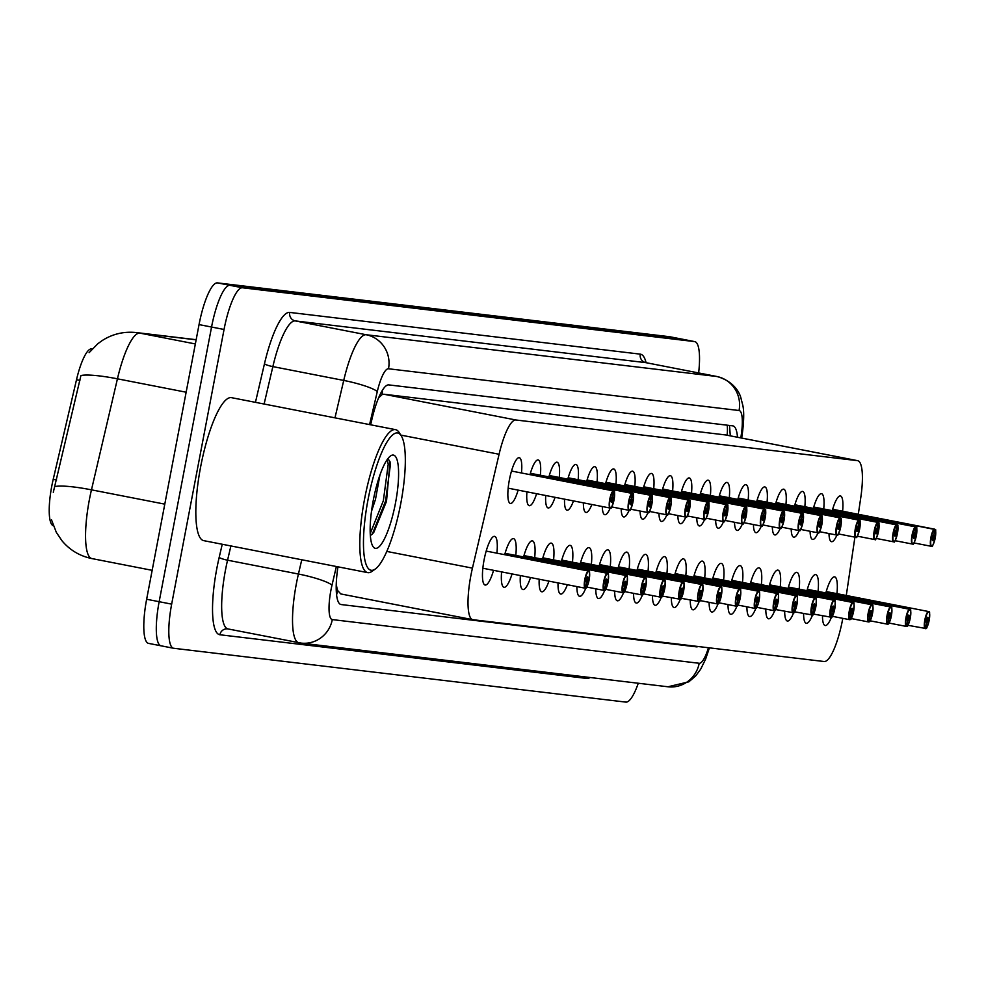 <?xml version="1.0" encoding="UTF-8"?>
<svg xmlns="http://www.w3.org/2000/svg" width="985" height="985" viewBox="0 0 985 985"><rect width="100%" height="100%" fill="white"/><g stroke="black" fill="none" stroke-linecap="round" stroke-linejoin="round"><path stroke-width="1.48" d="M832.263 510.624A23.308 5.479 -79 0 1 840.427 495.935A23.308 5.479 -79 0 1 842.618 511.215M813.364 508.371A23.308 5.479 -79 0 1 821.527 493.682A23.308 5.479 -79 0 1 823.731 508.962M794.476 506.13A23.308 5.479 -79 0 1 802.64 491.441A23.308 5.479 -79 0 1 804.843 506.709M775.589 503.877A23.308 5.479 -79 0 1 783.752 489.188A23.308 5.479 -79 0 1 785.944 504.455M756.689 501.624A23.308 5.479 -79 0 1 764.865 486.935A23.308 5.479 -79 0 1 767.056 502.215M737.802 499.383A23.308 5.479 -79 0 1 745.965 484.694A23.308 5.479 -79 0 1 748.169 499.961M718.915 497.129A23.308 5.479 -79 0 1 727.078 482.441A23.308 5.479 -79 0 1 729.282 497.708M700.027 494.876A23.308 5.479 -79 0 1 708.19 480.188A23.308 5.479 -79 0 1 710.382 495.467M681.128 492.635A23.308 5.479 -79 0 1 689.291 477.947A23.308 5.479 -79 0 1 691.495 493.214M662.24 490.382A23.308 5.479 -79 0 1 670.403 475.693A23.308 5.479 -79 0 1 672.607 490.961M643.353 488.129A23.308 5.479 -79 0 1 651.516 473.44A23.308 5.479 -79 0 1 653.708 488.72M624.465 485.888A23.308 5.479 -79 0 1 632.629 471.199A23.308 5.479 -79 0 1 634.82 486.467M605.566 483.635A23.308 5.479 -79 0 1 613.729 468.946A23.308 5.479 -79 0 1 615.933 484.214M586.678 481.382A23.308 5.479 -79 0 1 594.841 466.693A23.308 5.479 -79 0 1 597.045 481.973M567.791 479.129A23.308 5.479 -79 0 1 575.954 464.452A23.308 5.479 -79 0 1 578.146 479.72M548.891 476.888A23.308 5.479 -79 0 1 557.054 462.199A23.308 5.479 -79 0 1 559.258 477.466M530.004 474.635A23.308 5.479 -79 0 1 538.167 459.946A23.308 5.479 -79 0 1 540.371 475.226M518.135 490.124A23.308 5.479 -79 0 1 510.353 503.446A23.308 5.479 -79 0 1 509.368 479.929A23.308 5.479 -79 0 1 519.28 457.705A23.308 5.479 -79 0 1 521.471 472.972M825.849 592.933A24.797 5.824 -79 0 1 834.652 576.865A24.797 5.824 -79 0 1 836.93 593.659M806.949 590.68A24.797 5.824 -79 0 1 815.765 574.612A24.797 5.824 -79 0 1 818.042 591.406M788.062 588.439A24.797 5.824 -79 0 1 796.865 572.359A24.797 5.824 -79 0 1 799.155 589.165M769.174 586.186A24.797 5.824 -79 0 1 777.978 570.118A24.797 5.824 -79 0 1 780.255 586.912M750.274 583.933A24.797 5.824 -79 0 1 759.09 567.865A24.797 5.824 -79 0 1 761.368 584.659M731.387 581.692A24.797 5.824 -79 0 1 740.203 565.612A24.797 5.824 -79 0 1 742.481 582.418M712.5 579.439A24.797 5.824 -79 0 1 721.303 563.371A24.797 5.824 -79 0 1 723.593 580.165M693.612 577.185A24.797 5.824 -79 0 1 702.416 561.118A24.797 5.824 -79 0 1 704.694 577.912M674.713 574.944A24.797 5.824 -79 0 1 683.528 558.864A24.797 5.824 -79 0 1 685.806 575.671M655.825 572.691A24.797 5.824 -79 0 1 664.629 556.623A24.797 5.824 -79 0 1 666.919 573.418M636.938 570.438A24.797 5.824 -79 0 1 645.741 554.37A24.797 5.824 -79 0 1 648.032 571.165M618.051 568.197A24.797 5.824 -79 0 1 626.854 552.117A24.797 5.824 -79 0 1 629.132 568.924M599.151 565.944A24.797 5.824 -79 0 1 607.967 549.864A24.797 5.824 -79 0 1 610.244 566.67M580.263 563.691A24.797 5.824 -79 0 1 589.067 547.623A24.797 5.824 -79 0 1 591.357 564.417M561.376 561.438A24.797 5.824 -79 0 1 570.18 545.37A24.797 5.824 -79 0 1 572.457 562.176M542.476 559.197A24.797 5.824 -79 0 1 551.292 543.117A24.797 5.824 -79 0 1 553.57 559.923M523.589 556.944A24.797 5.824 -79 0 1 532.405 540.876A24.797 5.824 -79 0 1 534.683 557.67M504.702 554.69A24.797 5.824 -79 0 1 513.505 538.623A24.797 5.824 -79 0 1 515.795 555.429M493.559 570.327A24.797 5.824 -79 0 1 485.125 585.041A24.797 5.824 -79 0 1 484.066 560.022A24.797 5.824 -79 0 1 494.618 536.369A24.797 5.824 -79 0 1 496.896 553.176M858.304 514.269L860.816 497.327A43.697 10.281 101 0 0 857.689 460.685A43.697 10.281 101 0 0 857.504 460.66L515.918 419.992A43.697 10.281 101 0 0 499.087 454.257L472.443 568.136A43.697 10.281 101 0 0 470.867 575.56A43.697 10.281 101 0 0 472.726 619.676A43.697 10.281 101 0 0 472.911 619.7L824.113 661.514A43.697 10.281 101 0 0 842.803 618.346M92.245 348.949L91.667 348.887A39.326 9.247 101 0 0 76.51 379.73L53.202 479.363A39.326 9.247 101 0 0 51.786 486.061A39.326 9.247 101 0 0 53.313 525.719M336.193 588.217A14.566 3.423 101 0 0 337.584 590.631L337.769 590.655A43.697 10.281 -79 0 1 336.267 583.502M725.76 434.964L383.818 394.222L382.057 394.616L378.597 397.903M337.769 590.655L340.798 593.943L472.554 619.627M472.726 619.676L340.798 593.943M846.287 595.482L854.918 537.157M536.603 493.731A23.308 5.479 -79 0 1 529.253 505.699A23.308 5.479 -79 0 1 526.926 491.835M555.06 497.327A23.308 5.479 -79 0 1 548.14 507.952A23.308 5.479 -79 0 1 545.715 495.504M573.479 500.922A23.308 5.479 -79 0 1 567.028 510.193A23.308 5.479 -79 0 1 564.54 499.173M591.862 504.505A23.308 5.479 -79 0 1 585.915 512.446A23.308 5.479 -79 0 1 583.391 502.855M610.207 508.075A23.308 5.479 -79 0 1 604.815 514.699A23.308 5.479 -79 0 1 602.291 506.536M629.107 510.329A23.308 5.479 -79 0 1 623.702 516.94A23.308 5.479 -79 0 1 621.178 508.789M647.995 512.582A23.308 5.479 -79 0 1 642.589 519.193A23.308 5.479 -79 0 1 640.078 511.043M666.882 514.823A23.308 5.479 -79 0 1 661.489 521.447A23.308 5.479 -79 0 1 658.965 513.284M685.769 517.076A23.308 5.479 -79 0 1 680.376 523.688A23.308 5.479 -79 0 1 677.852 515.537M704.669 519.329A23.308 5.479 -79 0 1 699.264 525.941A23.308 5.479 -79 0 1 696.752 517.79M723.556 521.57A23.308 5.479 -79 0 1 718.151 528.194A23.308 5.479 -79 0 1 715.639 520.031M742.444 523.823A23.308 5.479 -79 0 1 737.051 530.435A23.308 5.479 -79 0 1 734.527 522.284M761.331 526.076A23.308 5.479 -79 0 1 755.938 532.688A23.308 5.479 -79 0 1 753.414 524.537M780.231 528.317A23.308 5.479 -79 0 1 774.826 534.941A23.308 5.479 -79 0 1 772.314 526.778M799.118 530.57A23.308 5.479 -79 0 1 793.713 537.182A23.308 5.479 -79 0 1 791.201 529.031M818.006 532.823A23.308 5.479 -79 0 1 812.613 539.435A23.308 5.479 -79 0 1 810.089 531.284M836.905 535.064A23.308 5.479 -79 0 1 831.5 541.688A23.308 5.479 -79 0 1 828.988 533.525M512.04 573.935A24.797 5.824 -79 0 1 504.012 587.294A24.797 5.824 -79 0 1 501.599 571.903M530.509 577.53A24.797 5.824 -79 0 1 522.912 589.547A24.797 5.824 -79 0 1 520.375 575.56M548.94 581.125A24.797 5.824 -79 0 1 541.799 591.788A24.797 5.824 -79 0 1 539.189 579.229M567.348 584.721A24.797 5.824 -79 0 1 560.687 594.041A24.797 5.824 -79 0 1 558.027 582.898M585.804 588.082A24.797 5.824 -79 0 1 579.586 596.294A24.797 5.824 -79 0 1 576.89 586.58M604.704 590.335A24.797 5.824 -79 0 1 598.474 598.535A24.797 5.824 -79 0 1 595.777 588.833M623.591 592.576A24.797 5.824 -79 0 1 617.361 600.788A24.797 5.824 -79 0 1 614.677 591.074M642.479 594.829A24.797 5.824 -79 0 1 636.248 603.042A24.797 5.824 -79 0 1 633.564 593.327M661.366 597.082A24.797 5.824 -79 0 1 655.148 605.283A24.797 5.824 -79 0 1 652.452 595.58M680.266 599.323A24.797 5.824 -79 0 1 674.036 607.536A24.797 5.824 -79 0 1 671.351 597.821M699.153 601.576A24.797 5.824 -79 0 1 692.923 609.789A24.797 5.824 -79 0 1 690.239 600.074M718.04 603.83A24.797 5.824 -79 0 1 711.81 612.03A24.797 5.824 -79 0 1 709.126 602.327M736.94 606.071A24.797 5.824 -79 0 1 730.71 614.283A24.797 5.824 -79 0 1 728.013 604.568M755.827 608.324A24.797 5.824 -79 0 1 749.597 616.536A24.797 5.824 -79 0 1 746.913 606.822M774.715 610.577A24.797 5.824 -79 0 1 768.485 618.777A24.797 5.824 -79 0 1 765.801 609.075M793.602 612.818A24.797 5.824 -79 0 1 787.384 621.03A24.797 5.824 -79 0 1 784.688 611.316M812.502 615.071A24.797 5.824 -79 0 1 806.272 623.283A24.797 5.824 -79 0 1 803.588 613.569M831.389 617.324A24.797 5.824 -79 0 1 825.159 625.524A24.797 5.824 -79 0 1 822.475 615.822M196.138 339.825L139.895 333.127A58.263 13.704 101 0 0 117.437 378.819A50.986 7.757 -166.8 0 0 80.93 375.519L53.301 492.278M173.348 648.204L161.195 645.84A43.697 10.281 -79 0 1 161.023 645.815A43.697 10.281 -79 0 1 159.151 601.7L211.553 327.032A43.697 10.281 -79 0 1 229.961 285.33L682.112 339.16A43.697 10.281 -79 0 1 682.297 339.185A43.697 10.281 -79 0 1 682.47 339.234M160.838 645.766L148.686 643.402A43.697 10.281 -79 0 1 148.513 643.365A43.697 10.281 -79 0 1 146.642 599.262L199.044 324.594A43.697 10.281 -79 0 1 217.463 282.892L669.615 336.722A43.697 10.281 -79 0 1 669.788 336.747A43.697 10.281 -79 0 1 669.96 336.796M337.954 566.831A43.697 10.281 101 0 0 340.921 604.507A43.697 10.281 101 0 0 341.106 604.544L696.407 646.837A43.697 10.281 101 0 0 698.094 646.517M638.28 683.245A43.697 10.281 -79 0 1 625.857 702.108L173.705 648.278A43.697 10.281 -79 0 1 173.52 648.253A43.697 10.281 -79 0 1 171.661 604.137L224.051 329.47A43.697 10.281 -79 0 1 242.47 287.768L694.622 341.598A43.697 10.281 -79 0 1 694.807 341.635A43.697 10.281 -79 0 1 698.636 372.946M161.195 645.84A43.697 10.281 -79 0 1 161.023 645.815A43.697 10.281 -79 0 1 159.151 601.7L211.553 327.032A43.697 10.281 -79 0 1 229.961 285.33L682.112 339.16A43.697 10.281 -79 0 1 682.297 339.185L669.788 336.747M737.494 437.241A43.697 10.281 101 0 0 732.963 425.889A43.697 10.281 101 0 0 732.791 425.852L388.779 384.901A43.697 10.281 101 0 0 371.948 419.167L370.631 424.794M585.385 588.217L585.644 587.983A8.446 1.982 101 0 0 589.116 579.919A8.446 1.982 101 0 0 588.722 571.386A8.446 1.982 101 0 0 585.164 579.439A8.446 1.982 101 0 0 585.472 587.959L585.139 588.193A8.742 2.056 -79 0 1 584.819 579.377A8.742 2.056 -79 0 1 588.538 571.041C588.513 574.267 590.434 564.996 589.129 579.919C585.225 593.462 586.641 585.361 585.385 588.217L585.225 588.193M586.629 582.541L586.543 582.529A2.918 0.69 -79 0 1 586.457 579.599A2.918 0.69 -79 0 1 587.7 576.816A2.918 0.69 -79 0 1 587.823 579.759A2.918 0.69 -79 0 1 586.629 582.541L585.644 587.983M585.139 588.193L482.847 568.234M585.472 587.959L586.567 582.529M610.835 507.78A8.742 2.056 -79 0 1 610.134 508.063A8.742 2.056 -79 0 1 609.764 499.247A8.742 2.056 -79 0 1 613.36 490.899L511.498 471.039L613.532 490.924L612.658 496.686L613.581 491.244A8.446 1.982 101 0 0 610.109 499.309A8.446 1.982 101 0 0 610.503 507.841A8.446 1.982 101 0 0 614.061 499.777A8.446 1.982 101 0 0 613.754 491.269M612.658 496.686A2.918 0.69 -79 0 1 612.769 499.629A2.918 0.69 -79 0 1 611.525 502.399A2.918 0.69 -79 0 1 611.402 499.469A2.918 0.69 -79 0 1 612.608 496.686M604.273 590.458L604.544 590.224A8.446 1.982 101 0 0 608.016 582.16C604.113 595.716 605.529 587.614 604.273 590.458L604.113 590.446M604.371 590.212L604.027 590.434A8.742 2.056 -79 0 1 603.707 581.63A8.742 2.056 -79 0 1 607.425 573.295C607.413 576.508 609.333 567.237 608.016 582.16A8.446 1.982 101 0 0 607.622 573.627A8.446 1.982 101 0 0 604.051 581.692A8.446 1.982 101 0 0 604.371 590.212L605.455 584.782A2.918 0.69 -79 0 1 605.356 581.852A2.918 0.69 -79 0 1 606.588 579.069A2.918 0.69 -79 0 1 606.711 582.012A2.918 0.69 -79 0 1 605.516 584.794L604.544 590.224M604.027 590.434L586.74 587.06M623.173 592.711L623.431 592.477A8.446 1.982 101 0 0 626.903 584.413C623 597.957 624.416 589.867 623.173 592.711L623.012 592.687M623.259 592.453L622.926 592.687A8.742 2.056 -79 0 1 622.606 583.883A8.742 2.056 -79 0 1 626.325 575.548C626.3 578.761 628.221 569.49 626.916 584.413A8.446 1.982 101 0 0 626.509 575.88A8.446 1.982 101 0 0 622.951 583.945A8.446 1.982 101 0 0 623.259 592.453L624.355 587.035A2.918 0.69 -79 0 1 624.244 584.093A2.918 0.69 -79 0 1 625.487 581.322A2.918 0.69 -79 0 1 625.61 584.253A2.918 0.69 -79 0 1 624.404 587.035L623.431 592.477M622.926 592.687L605.627 589.313M642.06 594.965L642.318 594.731A8.446 1.982 101 0 0 645.791 586.666C641.9 600.21 643.316 592.108 642.06 594.965L641.9 594.94M642.146 594.706L641.814 594.94A8.742 2.056 -79 0 1 641.494 586.124A8.742 2.056 -79 0 1 645.212 577.789C645.187 581.015 647.108 571.743 645.803 586.666A8.446 1.982 101 0 0 645.397 578.133A8.446 1.982 101 0 0 641.838 586.186A8.446 1.982 101 0 0 642.146 594.706L643.242 589.276A2.918 0.69 -79 0 1 643.131 586.346A2.918 0.69 -79 0 1 644.375 583.563A2.918 0.69 -79 0 1 644.498 586.506A2.918 0.69 -79 0 1 643.303 589.289L642.318 594.731M641.814 594.94L624.527 591.566M660.947 597.206L661.206 596.972A8.446 1.982 101 0 0 664.678 588.907C660.787 602.463 662.203 594.361 660.947 597.206L660.787 597.193M661.034 596.959L660.701 597.181A8.742 2.056 -79 0 1 660.381 588.377A8.742 2.056 -79 0 1 664.099 580.042C664.075 583.255 665.995 573.984 664.69 588.907A8.446 1.982 101 0 0 664.284 580.374A8.446 1.982 101 0 0 660.726 588.439A8.446 1.982 101 0 0 661.034 596.959L662.129 591.529A2.918 0.69 -79 0 1 662.018 588.599A2.918 0.69 -79 0 1 663.262 585.816A2.918 0.69 -79 0 1 663.385 588.759A2.918 0.69 -79 0 1 662.191 591.542L661.206 596.972M660.701 597.181L643.414 593.82M629.723 510.021A8.742 2.056 -79 0 1 629.033 510.316A8.742 2.056 -79 0 1 628.652 501.5A8.742 2.056 -79 0 1 632.247 493.153L530.386 473.292M632.247 493.153L632.468 493.497A8.446 1.982 101 0 0 628.996 501.562A8.446 1.982 101 0 0 629.39 510.095A8.446 1.982 101 0 0 632.961 502.03A8.446 1.982 101 0 0 632.641 493.51L631.557 498.939L632.468 493.497M632.641 493.51L530.398 473.28M631.557 498.939A2.918 0.69 -79 0 1 631.656 501.87A2.918 0.69 -79 0 1 630.425 504.652A2.918 0.69 -79 0 1 630.302 501.71A2.918 0.69 -79 0 1 631.496 498.927M632.456 493.177L632.432 493.177C632.862 496.723 634.143 487.624 632.961 502.03C628.455 517.002 630.252 507.152 629.033 510.316L611.685 506.93M648.622 512.274A8.742 2.056 -79 0 1 647.921 512.569A8.742 2.056 -79 0 1 647.551 503.741A8.742 2.056 -79 0 1 651.134 495.406L549.285 475.533L651.319 495.43L650.445 501.193L651.368 495.738A8.446 1.982 101 0 0 647.896 503.803A8.446 1.982 101 0 0 648.29 512.335A8.446 1.982 101 0 0 651.848 504.283A8.446 1.982 101 0 0 651.541 495.763M650.445 501.193A2.918 0.69 -79 0 1 650.556 504.123A2.918 0.69 -79 0 1 649.312 506.906A2.918 0.69 -79 0 1 649.189 503.963A2.918 0.69 -79 0 1 650.383 501.18M667.51 514.527A8.742 2.056 -79 0 1 666.808 514.823A8.742 2.056 -79 0 1 666.439 505.994A8.742 2.056 -79 0 1 670.034 497.647L568.173 477.787L670.206 497.671L669.283 503.421M670.034 497.647L670.256 497.991A8.446 1.982 101 0 0 666.783 506.056A8.446 1.982 101 0 0 667.177 514.589A8.446 1.982 101 0 0 670.736 506.524A8.446 1.982 101 0 0 670.428 498.016M669.332 503.433A2.918 0.69 -79 0 1 669.443 506.376A2.918 0.69 -79 0 1 668.199 509.146A2.918 0.69 -79 0 1 668.076 506.216A2.918 0.69 -79 0 1 669.271 503.433L670.256 497.991M375.297 569.022L372.145 571.288A72.828 17.127 -79 0 1 367.664 572.617A72.828 17.127 -79 0 1 364.561 499.112A72.828 17.127 -79 0 1 395.551 429.657A72.828 17.127 -79 0 1 399.196 432.563L401.277 435.85A69.923 16.437 -79 0 1 400.747 503.63A69.923 16.437 -79 0 1 375.297 569.022A69.923 16.437 -79 0 1 368.021 499.727A69.923 16.437 -79 0 1 401.277 435.85M367.664 572.617L203.698 540.642A72.828 17.127 -79 0 1 200.583 467.124A72.828 17.127 -79 0 1 231.573 397.681L395.551 429.657M371.48 511.375L375.482 499.358L379.914 475.127M373.266 500.355A47.489 11.167 -79 0 1 390.552 455.932A47.489 11.167 -79 0 1 395.502 503.003A47.489 11.167 -79 0 1 372.909 546.392A47.489 11.167 -79 0 1 373.266 500.355M370.348 535.655L373.709 532.577L386.502 501.377L390.023 461.805L388.09 458.764M372.281 534.178L385.554 501.143L390.429 464.588L389.912 461.436M370.225 533.525L383.35 500.712L388.225 464.169L387.216 459.576M679.847 599.459L680.106 599.225A8.446 1.982 101 0 0 683.578 591.16C679.675 604.704 681.091 596.615 679.847 599.459L679.675 599.434M681.078 593.783L681.004 593.77A2.918 0.69 -79 0 1 680.918 590.84A2.918 0.69 -79 0 1 682.149 588.07A2.918 0.69 -79 0 1 682.273 591A2.918 0.69 -79 0 1 681.078 593.783L680.106 599.225M679.588 599.434A8.742 2.056 -79 0 1 679.268 590.631A8.742 2.056 -79 0 1 682.987 582.295C682.974 585.509 684.895 576.237 683.578 591.16A8.446 1.982 101 0 0 683.184 582.627A8.446 1.982 101 0 0 679.613 590.692A8.446 1.982 101 0 0 679.933 599.2L662.302 596.06M679.933 599.2L681.017 593.783M698.734 601.712L698.993 601.478A8.446 1.982 101 0 0 702.465 593.413C698.562 606.957 699.978 598.855 698.734 601.712L698.574 601.687M699.966 596.036L699.892 596.024A2.918 0.69 -79 0 1 699.806 593.093A2.918 0.69 -79 0 1 701.049 590.31A2.918 0.69 -79 0 1 701.172 593.253A2.918 0.69 -79 0 1 699.966 596.036L698.993 601.478M698.488 601.687A8.742 2.056 -79 0 1 698.168 592.871A8.742 2.056 -79 0 1 701.886 584.536C701.862 587.762 703.783 578.49 702.477 593.413A8.446 1.982 101 0 0 702.071 584.881A8.446 1.982 101 0 0 698.513 592.933A8.446 1.982 101 0 0 698.821 601.453L681.189 598.314M698.821 601.453L699.916 596.024M717.622 603.953L717.88 603.719A8.446 1.982 101 0 0 721.352 595.654A8.446 1.982 101 0 0 720.958 587.122A8.446 1.982 101 0 0 717.4 595.186A8.446 1.982 101 0 0 717.708 603.707L717.375 603.928A8.742 2.056 -79 0 1 717.055 595.125A8.742 2.056 -79 0 1 720.774 586.789C720.749 590.003 722.67 580.731 721.365 595.654C717.462 609.21 718.878 601.109 717.622 603.953L717.462 603.94M718.865 598.289L718.779 598.264A2.918 0.69 -79 0 1 718.693 595.346A2.918 0.69 -79 0 1 719.937 592.564A2.918 0.69 -79 0 1 720.06 595.506A2.918 0.69 -79 0 1 718.865 598.289L717.88 603.719M717.375 603.928L700.089 600.567M717.708 603.707L718.804 598.277M686.397 516.768A8.742 2.056 -79 0 1 685.695 517.063A8.742 2.056 -79 0 1 685.326 508.248A8.742 2.056 -79 0 1 688.921 499.9L587.06 480.04M688.921 499.9L689.143 500.245A8.446 1.982 101 0 0 685.671 508.309A8.446 1.982 101 0 0 686.065 516.842A8.446 1.982 101 0 0 689.635 508.777A8.446 1.982 101 0 0 689.315 500.257L688.232 505.687L689.143 500.245M689.315 500.257L587.072 480.027M688.232 505.687A2.918 0.69 -79 0 1 688.33 508.617A2.918 0.69 -79 0 1 687.099 511.4A2.918 0.69 -79 0 1 686.964 508.457A2.918 0.69 -79 0 1 688.17 505.674M705.297 519.021A8.742 2.056 -79 0 1 704.595 519.317A8.742 2.056 -79 0 1 704.213 510.489A8.742 2.056 -79 0 1 707.809 502.153L605.96 482.293L708.018 502.178L707.119 507.94L708.043 502.485A8.446 1.982 101 0 0 704.571 510.55A8.446 1.982 101 0 0 704.964 519.083A8.446 1.982 101 0 0 708.523 511.03A8.446 1.982 101 0 0 708.215 502.51M707.119 507.94A2.918 0.69 -79 0 1 707.23 510.87A2.918 0.69 -79 0 1 705.986 513.653A2.918 0.69 -79 0 1 705.863 510.71A2.918 0.69 -79 0 1 707.058 507.928M724.184 521.274A8.742 2.056 -79 0 1 723.482 521.57A8.742 2.056 -79 0 1 723.113 512.742A8.742 2.056 -79 0 1 726.696 504.394L624.847 484.534M726.696 504.394L726.93 504.739A8.446 1.982 101 0 0 723.458 512.803A8.446 1.982 101 0 0 723.852 521.336A8.446 1.982 101 0 0 727.41 513.271A8.446 1.982 101 0 0 727.102 504.763L726.007 510.181L726.93 504.739M727.102 504.763L624.847 484.521M726.007 510.181A2.918 0.69 -79 0 1 726.117 513.123A2.918 0.69 -79 0 1 724.874 515.894A2.918 0.69 -79 0 1 724.751 512.963A2.918 0.69 -79 0 1 725.945 510.181M736.509 606.206L736.768 605.972A8.446 1.982 101 0 0 740.252 597.907C736.349 611.451 737.765 603.362 736.509 606.206L736.349 606.181M736.595 605.947L736.263 606.181A8.742 2.056 -79 0 1 735.943 597.378A8.742 2.056 -79 0 1 739.661 589.042C739.636 592.256 741.57 582.985 740.252 597.907A8.446 1.982 101 0 0 739.846 589.375A8.446 1.982 101 0 0 736.288 597.439A8.446 1.982 101 0 0 736.595 605.947L737.691 600.53A2.918 0.69 -79 0 1 737.593 597.587A2.918 0.69 -79 0 1 738.824 594.817A2.918 0.69 -79 0 1 738.947 597.747A2.918 0.69 -79 0 1 737.753 600.53L736.768 605.972M736.263 606.181L718.976 602.808M755.409 608.459L755.667 608.225A8.446 1.982 101 0 0 759.139 600.16C755.236 613.704 756.652 605.603 755.409 608.459L755.236 608.434M755.495 608.201L755.163 608.434A8.742 2.056 -79 0 1 754.83 599.619A8.742 2.056 -79 0 1 758.548 591.283C758.536 594.509 760.457 585.238 759.139 600.16A8.446 1.982 101 0 0 758.745 591.628A8.446 1.982 101 0 0 755.187 599.68A8.446 1.982 101 0 0 755.495 608.201L756.578 602.771A2.918 0.69 -79 0 1 756.48 599.84A2.918 0.69 -79 0 1 757.711 597.058A2.918 0.69 -79 0 1 757.847 600A2.918 0.69 -79 0 1 756.64 602.783L755.667 608.225M755.163 608.434L737.863 605.061M774.296 610.712L774.555 610.466A8.446 1.982 101 0 0 778.027 602.401C774.136 615.957 775.552 607.856 774.296 610.712L774.136 610.688M774.382 610.454L774.05 610.675A8.742 2.056 -79 0 1 773.73 601.872A8.742 2.056 -79 0 1 777.448 593.536C777.424 596.762 779.344 587.491 778.039 602.401A8.446 1.982 101 0 0 777.633 593.869A8.446 1.982 101 0 0 774.075 601.933A8.446 1.982 101 0 0 774.382 610.454L775.478 605.024A2.918 0.69 -79 0 1 775.367 602.094A2.918 0.69 -79 0 1 776.611 599.311A2.918 0.69 -79 0 1 776.734 602.254A2.918 0.69 -79 0 1 775.54 605.036L774.555 610.466M774.05 610.675L756.751 607.314M793.184 612.953L793.442 612.719A8.446 1.982 101 0 0 796.914 604.655C793.024 618.198 794.439 610.109 793.184 612.953L793.024 612.929M794.427 607.277L794.341 607.265A2.918 0.69 -79 0 1 794.255 604.334A2.918 0.69 -79 0 1 795.498 601.564A2.918 0.69 -79 0 1 795.621 604.494A2.918 0.69 -79 0 1 794.427 607.277L793.442 612.719M792.937 612.929A8.742 2.056 -79 0 1 792.617 604.125A8.742 2.056 -79 0 1 796.336 595.79C796.311 599.003 798.232 589.732 796.927 604.655A8.446 1.982 101 0 0 796.52 596.122A8.446 1.982 101 0 0 792.962 604.187A8.446 1.982 101 0 0 793.27 612.695L775.651 609.555M793.27 612.695L794.366 607.277M812.083 615.206L812.342 614.972A8.446 1.982 101 0 0 815.814 606.908C811.911 620.452 813.327 612.35 812.083 615.206L811.911 615.182M813.314 609.53L813.241 609.518A2.918 0.69 -79 0 1 813.154 606.588A2.918 0.69 -79 0 1 814.386 603.805A2.918 0.69 -79 0 1 814.509 606.748A2.918 0.69 -79 0 1 813.314 609.53L812.342 614.972M811.825 615.182A8.742 2.056 -79 0 1 811.505 606.366A8.742 2.056 -79 0 1 815.223 598.03C815.211 601.256 817.131 591.985 815.814 606.908A8.446 1.982 101 0 0 815.42 598.375A8.446 1.982 101 0 0 811.849 606.428A8.446 1.982 101 0 0 812.169 614.948L794.538 611.808M812.169 614.948L813.253 609.518M743.072 523.515A8.742 2.056 -79 0 1 742.37 523.811A8.742 2.056 -79 0 1 742 514.995A8.742 2.056 -79 0 1 745.596 506.647L643.734 486.787L745.768 506.672L744.894 512.434L745.817 506.992A8.446 1.982 101 0 0 742.345 515.057A8.446 1.982 101 0 0 742.739 523.589A8.446 1.982 101 0 0 746.298 515.524A8.446 1.982 101 0 0 745.99 507.004M744.894 512.434A2.918 0.69 -79 0 1 745.005 515.377A2.918 0.69 -79 0 1 743.761 518.147A2.918 0.69 -79 0 1 743.638 515.204A2.918 0.69 -79 0 1 744.845 512.422M761.959 525.768A8.742 2.056 -79 0 1 761.27 526.064A8.742 2.056 -79 0 1 760.888 517.236A8.742 2.056 -79 0 1 764.483 508.9L662.622 489.04M764.483 508.9L764.705 509.233A8.446 1.982 101 0 0 761.233 517.297A8.446 1.982 101 0 0 761.627 525.83A8.446 1.982 101 0 0 765.197 517.778A8.446 1.982 101 0 0 764.877 509.257L763.794 514.687L764.705 509.233M764.877 509.257L662.634 489.016M763.794 514.687A2.918 0.69 -79 0 1 763.892 517.617A2.918 0.69 -79 0 1 762.661 520.4A2.918 0.69 -79 0 1 762.538 517.457A2.918 0.69 -79 0 1 763.732 514.675M764.692 508.925L764.668 508.925C765.099 512.471 766.379 503.372 765.197 517.778C760.691 532.737 762.488 522.9 761.27 526.064L743.921 522.678M780.859 528.022A8.742 2.056 -79 0 1 780.157 528.317A8.742 2.056 -79 0 1 779.788 519.489A8.742 2.056 -79 0 1 783.37 511.153L681.521 491.281L783.555 511.166L782.681 516.928L783.604 511.486A8.446 1.982 101 0 0 780.132 519.551A8.446 1.982 101 0 0 780.526 528.083A8.446 1.982 101 0 0 784.085 520.018A8.446 1.982 101 0 0 783.777 511.51M782.681 516.928A2.918 0.69 -79 0 1 782.792 519.871A2.918 0.69 -79 0 1 781.548 522.641A2.918 0.69 -79 0 1 781.425 519.711A2.918 0.69 -79 0 1 782.619 516.928M799.746 530.262A8.742 2.056 -79 0 1 799.044 530.558A8.742 2.056 -79 0 1 798.675 521.742A8.742 2.056 -79 0 1 802.27 513.394L700.409 493.534L802.443 513.419L801.568 519.181L802.492 513.739A8.446 1.982 101 0 0 799.02 521.804A8.446 1.982 101 0 0 799.414 530.336A8.446 1.982 101 0 0 802.972 522.272A8.446 1.982 101 0 0 802.664 513.764M801.568 519.181A2.918 0.69 -79 0 1 801.679 522.124A2.918 0.69 -79 0 1 800.436 524.894A2.918 0.69 -79 0 1 800.312 521.952A2.918 0.69 -79 0 1 801.507 519.169M818.633 532.516A8.742 2.056 -79 0 1 817.932 532.811A8.742 2.056 -79 0 1 817.562 523.983A8.742 2.056 -79 0 1 821.158 515.648L719.296 495.787L821.367 515.672L820.468 521.434L821.379 515.992A8.446 1.982 101 0 0 817.907 524.045A8.446 1.982 101 0 0 818.301 532.589A8.446 1.982 101 0 0 821.859 524.525A8.446 1.982 101 0 0 821.552 516.005M820.468 521.434A2.918 0.69 -79 0 1 820.567 524.365A2.918 0.69 -79 0 1 819.335 527.147A2.918 0.69 -79 0 1 819.2 524.205A2.918 0.69 -79 0 1 820.407 521.422M830.971 617.46L831.229 617.213A8.446 1.982 101 0 0 834.701 609.149C830.798 622.705 832.214 614.603 830.971 617.46L830.811 617.435M832.202 611.784L832.128 611.759A2.918 0.69 -79 0 1 832.042 608.841A2.918 0.69 -79 0 1 833.285 606.058A2.918 0.69 -79 0 1 833.409 609.001A2.918 0.69 -79 0 1 832.202 611.784L831.229 617.213M830.724 617.423A8.742 2.056 -79 0 1 830.404 608.619A8.742 2.056 -79 0 1 834.123 600.284C834.098 603.51 836.019 594.238 834.714 609.149A8.446 1.982 101 0 0 834.307 600.616A8.446 1.982 101 0 0 830.749 608.681A8.446 1.982 101 0 0 831.057 617.201L813.425 614.061M831.057 617.201L832.153 611.771M849.858 619.7L850.117 619.466A8.446 1.982 101 0 0 853.589 611.402A8.446 1.982 101 0 0 853.195 602.869A8.446 1.982 101 0 0 849.636 610.934A8.446 1.982 101 0 0 849.944 619.442L849.612 619.676A8.742 2.056 -79 0 1 849.292 610.872A8.742 2.056 -79 0 1 853.01 602.537C852.985 605.75 854.906 596.479 853.601 611.402C849.698 624.958 851.114 616.856 849.858 619.7L849.698 619.676M851.102 614.024L851.015 614.012A2.918 0.69 -79 0 1 850.929 611.082A2.918 0.69 -79 0 1 852.173 608.311A2.918 0.69 -79 0 1 852.296 611.242A2.918 0.69 -79 0 1 851.102 614.024L850.117 619.466M849.612 619.676L832.325 616.302M849.944 619.442L851.04 614.024M868.745 621.954L869.004 621.72A8.446 1.982 101 0 0 872.488 613.655C868.585 627.199 870.001 619.097 868.745 621.954L868.585 621.929M868.832 621.695L868.499 621.929A8.742 2.056 -79 0 1 868.179 613.113A8.742 2.056 -79 0 1 871.897 604.778C871.873 608.004 873.806 598.732 872.488 613.655A8.446 1.982 101 0 0 872.082 605.122A8.446 1.982 101 0 0 868.524 613.175A8.446 1.982 101 0 0 868.832 621.695L869.927 616.265A2.918 0.69 -79 0 1 869.817 613.335A2.918 0.69 -79 0 1 871.06 610.552A2.918 0.69 -79 0 1 871.183 613.495A2.918 0.69 -79 0 1 869.989 616.278L869.004 621.72M868.499 621.929L851.212 618.555M887.645 624.207L887.904 623.961A8.446 1.982 101 0 0 891.376 615.896C887.473 629.452 888.889 621.35 887.645 624.207L887.473 624.182M887.731 623.948L887.386 624.17A8.742 2.056 -79 0 1 887.066 615.366A8.742 2.056 -79 0 1 890.785 607.031C890.772 610.257 892.693 600.985 891.376 615.896A8.446 1.982 101 0 0 890.982 607.363A8.446 1.982 101 0 0 887.423 615.428A8.446 1.982 101 0 0 887.731 623.948L888.815 618.518A2.918 0.69 -79 0 1 888.716 615.588A2.918 0.69 -79 0 1 889.947 612.805A2.918 0.69 -79 0 1 890.083 615.748A2.918 0.69 -79 0 1 888.876 618.531L887.904 623.961M887.386 624.17L870.1 620.809M906.532 626.448L906.791 626.214A8.446 1.982 101 0 0 910.263 618.149C906.372 631.705 907.788 623.604 906.532 626.448L906.372 626.423M906.619 626.189L906.286 626.423A8.742 2.056 -79 0 1 905.966 617.62A8.742 2.056 -79 0 1 909.684 609.284C909.66 612.498 911.581 603.226 910.275 618.149A8.446 1.982 101 0 0 909.869 609.616A8.446 1.982 101 0 0 906.311 617.681A8.446 1.982 101 0 0 906.619 626.189L907.714 620.772A2.918 0.69 -79 0 1 907.604 617.829A2.918 0.69 -79 0 1 908.847 615.059A2.918 0.69 -79 0 1 908.97 618.001A2.918 0.69 -79 0 1 907.776 620.772L906.791 626.214M906.286 626.423L888.987 623.049M925.42 628.701L925.678 628.467A8.446 1.982 101 0 0 929.15 620.402C925.26 633.946 926.676 625.844 925.42 628.701L925.26 628.676M926.663 623.025L926.577 623.012A2.918 0.69 -79 0 1 926.491 620.082A2.918 0.69 -79 0 1 927.735 617.299A2.918 0.69 -79 0 1 927.858 620.242A2.918 0.69 -79 0 1 926.663 623.025L925.678 628.467M925.174 628.676A8.742 2.056 -79 0 1 924.853 619.861A8.742 2.056 -79 0 1 928.572 611.537C928.547 614.751 930.468 605.479 929.163 620.402A8.446 1.982 101 0 0 928.757 611.87A8.446 1.982 101 0 0 925.198 619.922A8.446 1.982 101 0 0 925.506 628.442L907.887 625.303M925.506 628.442L926.602 623.012M837.521 534.769A8.742 2.056 -79 0 1 836.831 535.064A8.742 2.056 -79 0 1 836.45 526.236A8.742 2.056 -79 0 1 840.045 517.901L738.184 498.028L840.23 517.913L839.355 523.675L840.279 518.233A8.446 1.982 101 0 0 836.794 526.298A8.446 1.982 101 0 0 837.201 534.83A8.446 1.982 101 0 0 840.759 526.766A8.446 1.982 101 0 0 840.451 518.258M839.355 523.675A2.918 0.69 -79 0 1 839.466 526.618A2.918 0.69 -79 0 1 838.223 529.401A2.918 0.69 -79 0 1 838.1 526.458A2.918 0.69 -79 0 1 839.294 523.675M856.421 537.01A8.742 2.056 -79 0 1 855.719 537.305A8.742 2.056 -79 0 1 855.349 528.489A8.742 2.056 -79 0 1 858.932 520.142L757.083 500.281L859.117 520.166L858.243 525.928L859.166 520.486A8.446 1.982 101 0 0 855.694 528.551A8.446 1.982 101 0 0 856.088 537.084A8.446 1.982 101 0 0 859.646 529.019A8.446 1.982 101 0 0 859.339 520.511M858.243 525.928A2.918 0.69 -79 0 1 858.354 528.871A2.918 0.69 -79 0 1 857.11 531.641A2.918 0.69 -79 0 1 856.987 528.699A2.918 0.69 -79 0 1 858.181 525.928M875.308 539.263A8.742 2.056 -79 0 1 874.606 539.558A8.742 2.056 -79 0 1 874.237 530.73A8.742 2.056 -79 0 1 877.832 522.395L775.971 502.535L878.041 522.419L877.13 528.182L878.054 522.74A8.446 1.982 101 0 0 874.582 530.804A8.446 1.982 101 0 0 874.975 539.337A8.446 1.982 101 0 0 878.534 531.272A8.446 1.982 101 0 0 878.226 522.752M877.13 528.182A2.918 0.69 -79 0 1 877.241 531.112A2.918 0.69 -79 0 1 875.997 533.895A2.918 0.69 -79 0 1 875.874 530.952A2.918 0.69 -79 0 1 877.081 528.169M894.195 541.516A8.742 2.056 -79 0 1 893.506 541.812A8.742 2.056 -79 0 1 893.124 532.983A8.742 2.056 -79 0 1 896.719 524.648L794.858 504.776M896.719 524.648L896.941 524.98A8.446 1.982 101 0 0 893.469 533.045A8.446 1.982 101 0 0 893.863 541.578A8.446 1.982 101 0 0 897.433 533.513A8.446 1.982 101 0 0 897.113 525.005L895.968 530.423L896.941 524.98M897.113 525.005L794.87 504.763M896.03 530.423A2.918 0.69 -79 0 1 896.128 533.365A2.918 0.69 -79 0 1 894.897 536.148A2.918 0.69 -79 0 1 894.774 533.205A2.918 0.69 -79 0 1 895.968 530.423M913.095 543.757A8.742 2.056 -79 0 1 912.393 544.052A8.742 2.056 -79 0 1 912.024 535.237A8.742 2.056 -79 0 1 915.607 526.889L813.758 507.029L915.791 526.913L914.856 532.663M915.607 526.889L915.841 527.234A8.446 1.982 101 0 0 912.369 535.298A8.446 1.982 101 0 0 912.763 543.831A8.446 1.982 101 0 0 916.321 535.766A8.446 1.982 101 0 0 916.013 527.258M914.917 532.676A2.918 0.69 -79 0 1 915.028 535.618A2.918 0.69 -79 0 1 913.784 538.389A2.918 0.69 -79 0 1 913.661 535.446A2.918 0.69 -79 0 1 914.856 532.676L915.841 527.234M931.982 546.01A8.742 2.056 -79 0 1 931.281 546.306A8.742 2.056 -79 0 1 930.911 537.478A8.742 2.056 -79 0 1 934.506 529.142L832.645 509.282M934.506 529.142L934.728 529.487A8.446 1.982 101 0 0 931.256 537.551A8.446 1.982 101 0 0 931.65 546.084A8.446 1.982 101 0 0 935.208 538.019A8.446 1.982 101 0 0 934.9 529.499L933.805 534.929L934.728 529.487M934.9 529.499L832.645 509.27M933.805 534.929A2.918 0.69 -79 0 1 933.915 537.859A2.918 0.69 -79 0 1 932.672 540.642A2.918 0.69 -79 0 1 932.549 537.699A2.918 0.69 -79 0 1 933.743 534.917M934.703 529.167L934.679 529.167C935.11 532.713 936.39 523.614 935.221 538.019C930.702 552.979 932.5 543.141 931.281 546.306L913.932 542.92M386.773 551.428L472.443 568.136M337.584 590.631A43.697 42.466 96.8 0 1 336.562 594.878M53.202 479.363L56.613 480.027M76.51 379.73L79.92 380.382M382.439 390.245A43.697 42.466 96.8 0 1 382.057 394.616M727.226 425.2A43.697 42.466 96.8 0 1 727.078 435.222M400.784 435.087L499.087 454.257M383.818 394.222L515.918 419.992M725.403 434.902L857.504 460.66M186.14 392.215L117.437 378.819L91.47 489.84A58.263 13.704 101 0 0 89.364 499.764A58.263 13.704 101 0 0 91.851 558.569A58.263 13.704 101 0 0 92.085 558.606M54.852 486.565A50.986 7.757 -166.8 0 1 91.47 489.84L164.791 504.148M195.35 343.95L139.895 333.127A50.986 49.546 -83.2 0 0 136.373 332.573L196.163 339.702M146.642 599.262L171.661 604.137M199.044 324.594L224.051 329.47M217.463 282.892L242.47 287.768M669.615 336.722L694.622 341.598M336.365 566.51L331.994 585.201A29.131 6.846 101 0 0 330.935 590.163A29.131 6.846 101 0 0 332.302 619.59L699.202 663.274A29.131 6.846 101 0 0 708.461 647.748M590.089 677.508A65.552 15.415 -79 0 1 586.777 678.443L219.877 634.759A7.289 7.08 96.8 0 1 227.683 628.873L301.065 643.094A29.131 28.306 -83.2 0 1 299.058 642.774A58.263 13.704 -79 0 1 298.812 642.737A58.263 13.704 -79 0 1 296.325 583.933A58.263 13.704 -79 0 1 298.43 574.021L227.56 560.194A58.263 13.704 101 0 0 225.466 570.106A58.263 13.704 101 0 0 227.954 628.923A58.263 13.704 101 0 0 228.188 628.959M709.409 647.859L705.629 659.1L700.692 669.16L695.619 676.005L688.835 681.817L667.978 686.779L301.065 643.094A29.131 28.306 -83.2 0 0 332.302 619.59M219.877 634.759A65.552 15.415 -79 0 1 216.811 568.554A65.552 15.415 -79 0 1 219.175 557.399L222.253 544.262M255.447 402.336L264.46 363.81A65.552 15.415 -79 0 1 289.725 312.417L640.275 354.144A65.552 15.415 -79 0 1 646.074 362.689M334.974 417.837L343.728 380.432L272.857 366.605L264.103 404.022M740.831 437.894L741.262 434.951A29.131 6.846 101 0 0 739.058 410.511L388.509 368.772A29.131 6.846 101 0 0 377.28 391.611A29.131 4.433 -166.8 0 0 343.728 380.432A58.263 13.704 -79 0 1 366.174 334.74L295.303 320.925A58.263 13.704 101 0 0 272.857 366.605A7.289 1.108 13.2 0 1 264.46 363.81M331.994 585.201A29.131 4.433 -166.8 0 0 298.43 574.021L301.767 559.763M230.896 545.949L227.56 560.194A7.289 1.108 13.2 0 1 219.175 557.399M388.509 368.772A29.131 28.306 -83.2 0 0 366.174 334.74L716.723 376.479L645.864 362.652L295.303 320.925A7.289 7.08 96.8 0 1 289.725 312.417M739.058 410.511A29.131 28.306 -83.2 0 0 716.723 376.479A58.263 13.704 -79 0 1 716.969 376.516L646.098 362.702A58.263 13.704 101 0 0 645.864 362.652A7.289 7.08 96.8 0 1 640.275 354.144M646.332 362.751A58.263 13.704 101 0 0 646.098 362.702L644.793 362.357M377.28 391.611L369.572 424.584M586.777 678.443A7.289 7.08 96.8 0 1 587.146 677.151M741.668 438.066L742.296 433.794A29.131 5.405 -171.6 0 1 741.262 434.951M667.978 686.779A29.131 28.306 -83.2 0 0 699.202 663.274M689.414 645.483L696.407 646.837M486.196 551.083L588.538 571.041A8.742 2.056 -79 0 1 589.079 571.583M505.083 553.336L607.425 573.295A8.742 2.056 -79 0 1 607.967 573.824M523.971 555.589L626.325 575.548A8.742 2.056 -79 0 1 626.854 576.077M542.858 557.83L645.212 577.789A8.742 2.056 -79 0 1 645.754 578.33M561.758 560.083L664.099 580.042A8.742 2.056 -79 0 1 664.641 580.571M580.645 562.337L682.987 582.295A8.742 2.056 -79 0 1 683.528 582.824M599.533 564.577L701.886 584.536A8.742 2.056 -79 0 1 702.416 585.078M618.42 566.831L720.774 586.789A8.742 2.056 -79 0 1 721.316 587.319M637.32 569.084L739.661 589.042A8.742 2.056 -79 0 1 740.203 589.572M656.207 571.325L758.548 591.283A8.742 2.056 -79 0 1 759.09 591.825M675.094 573.578L777.448 593.536A8.742 2.056 -79 0 1 777.978 594.078M693.994 575.831L796.336 595.79A8.742 2.056 -79 0 1 796.877 596.319M712.881 578.072L815.223 598.03A8.742 2.056 -79 0 1 815.765 598.572M731.769 580.325L834.123 600.284A8.742 2.056 -79 0 1 834.652 600.825M750.656 582.578L853.01 602.537A8.742 2.056 -79 0 1 853.552 603.066M769.556 584.819L871.897 604.778A8.742 2.056 -79 0 1 872.439 605.319M788.443 587.072L890.785 607.031A8.742 2.056 -79 0 1 891.326 607.573M807.331 589.325L909.684 609.284A8.742 2.056 -79 0 1 910.214 609.813M826.23 591.566L928.572 611.537A8.742 2.056 -79 0 1 929.114 612.067M730.291 435.838L729.516 425.471M725.588 434.927L857.689 460.685M136.373 332.573C123.999 331.256 112.598 333.915 102.169 340.576L97.921 343.654L89.106 352.667M51.516 519.871L56.33 532.38L62.006 540.802C69.873 550.159 79.822 556.082 91.851 558.569L152.17 570.327M148.513 643.365L173.52 648.253M694.807 341.635L682.297 339.185M742.296 433.794C743.934 421.272 744.143 411.902 742.899 405.709L740.757 397.386C740.104 395.059 735.66 381.737 716.969 376.516M508.161 488.178L610.134 508.063C611.353 504.911 609.555 514.749 614.074 499.777C615.243 485.383 613.975 494.47 613.569 490.936M630.572 509.183L647.921 512.569C649.14 509.405 647.342 519.243 651.861 504.283C653.03 489.877 651.75 498.976 651.344 495.43M649.46 511.437L666.808 514.823C668.027 511.658 666.229 521.496 670.748 506.524C671.918 492.131 670.637 501.217 670.243 497.684M668.359 513.678L685.695 517.063C686.927 513.899 685.117 523.749 689.635 508.777C690.817 494.371 689.537 503.47 689.131 499.924M687.247 515.931L704.595 519.317C705.814 516.152 704.016 525.99 708.523 511.03C709.705 496.625 708.424 505.724 708.018 502.178M706.134 518.184L723.482 521.57C724.701 518.405 722.904 528.243 727.422 513.271C728.592 498.878 727.312 507.964 726.905 504.431M725.034 520.425L742.37 523.811C743.589 520.646 741.791 530.496 746.31 515.524C747.48 501.119 746.199 510.218 745.805 506.684M762.809 524.931L780.157 528.317C781.376 525.153 779.578 534.99 784.097 520.018C785.267 505.625 783.986 514.712 783.58 511.178M781.696 527.184L799.044 530.558C800.263 527.394 798.466 537.244 802.984 522.272C804.154 507.878 802.874 516.965 802.479 513.431M800.596 529.425L817.932 532.811C819.163 529.647 817.353 539.485 821.872 524.525C823.041 510.119 821.773 519.218 821.367 515.672M819.483 531.678L836.831 535.064C838.05 531.9 836.253 541.738 840.759 526.766C841.941 512.372 840.661 521.459 840.254 517.925M838.37 533.932L855.719 537.305C856.938 534.141 855.14 543.991 859.659 529.019C860.828 514.626 859.548 523.712 859.142 520.178M857.27 536.172L874.606 539.558C875.825 536.394 874.027 546.232 878.546 531.272C879.716 516.866 878.435 525.965 878.041 522.419M876.158 538.426L893.506 541.812C894.725 538.647 892.915 548.485 897.433 533.513C898.615 519.12 897.335 528.206 896.929 524.673M895.045 540.679L912.393 544.052C913.612 540.9 911.814 550.738 916.333 535.766C917.503 521.373 916.222 530.459 915.816 526.926"/></g></svg>

